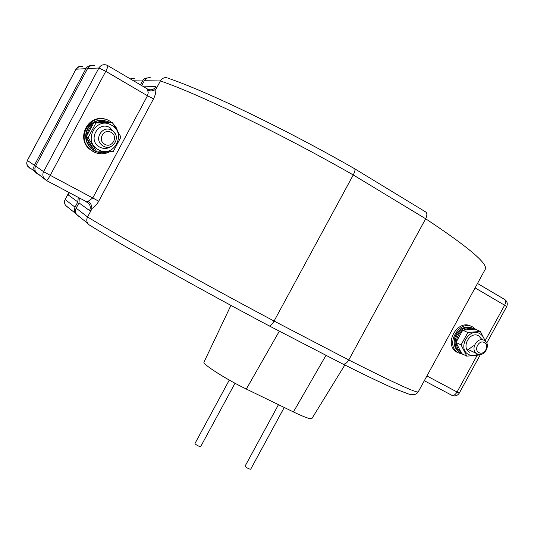 <?xml version="1.0" encoding="UTF-8"?>
<svg xmlns="http://www.w3.org/2000/svg" width="534" height="534" viewBox="0 0 534 534"><rect width="100%" height="100%" fill="white"/><g stroke="black" fill="none" stroke-linecap="round" stroke-linejoin="round"><path stroke-width="0.8" d="M78.632 216.217L76.495 214.328C75.234 212.338 75.12 210.283 76.155 208.153L87.563 216.991L91.394 209.829L89.532 210.57L78.985 202.867L76.155 208.153M78.985 202.867L79.306 197.927M38.174 174.418L35.765 172.155L35.184 170.927L34.857 168.697L35.364 166.508L87.556 68.592C89.198 65.962 91.541 65.014 94.571 65.755M142.545 86.101L155.908 86.561L156.542 88.137L160.4 80.928L144.313 80.741L141.704 85.614M144.313 80.741C145.882 78.211 148.098 77.263 150.962 77.891M76.495 214.328L87.803 223.486C86.535 221.436 86.455 219.274 87.563 216.991C122.259 238.164 200.871 282.159 274.082 321.047L348.769 359.976L425.658 218.76L353.254 174.952C280.977 133.633 199.429 94.318 160.4 80.928C162.096 78.211 164.385 77.196 167.269 77.884M87.803 223.486L88.978 224.761C123.254 246.107 198.668 288.52 269.316 325.954L269.336 325.954C270.618 325.954 272.2 324.318 274.082 321.047L353.254 174.952C355.05 171.401 355.437 169.291 354.429 168.624M156.542 88.137L155.714 89.231C156.068 92.095 155.334 95.299 153.512 98.85L98.703 201.218C96.767 204.682 94.478 207.132 91.835 208.56L91.394 209.829M215.849 297.184L217.585 298.139M155.714 89.231C153.285 91.087 150.588 91.381 147.624 90.112L148.232 92.769L147.477 95.76L105.765 71.302L50.249 175.326L92.769 197.974L88.123 201.311C90.747 203.187 91.988 205.603 91.835 208.56M425.485 211.831C427.26 212.999 427.313 215.309 425.658 218.76C468.365 247.068 488.23 263.903 485.266 269.256L485.172 269.443M88.978 224.761L89.819 225.288M342.915 364.061C364.188 374.701 380.989 382.758 393.311 388.218L409.104 394.199L411.567 394.646C414.558 395 416.78 394.059 418.249 391.816C417.348 393.511 394.185 382.898 348.769 359.976C346.906 363.06 344.957 364.422 342.915 364.061L342.428 363.834M311.963 418.442L311.929 418.496C310.688 419.43 304.52 417.248 293.433 411.941L246.334 389.052C225.922 379.247 201.952 363.848 204.021 362.065L230.928 305.381M235.007 383.238L200.684 446.598L198.688 446.117C196.378 444.969 195.144 444.088 194.977 443.46L229.293 380.088M284.242 407.475L250.673 469.252L248.871 468.812C246.548 467.657 245.293 466.763 245.093 466.122L278.474 404.672M67.564 207.145L65.515 205.336C64.3 203.314 64.167 201.378 65.128 199.529L75.02 207.179L77.824 201.939L68.586 195.19L68.839 192.547M75.02 207.179C73.992 209.288 74.106 211.331 75.354 213.3L76.856 214.795M147.791 77.891C145.482 77.884 143.733 78.898 142.545 80.934L133.58 80.821M140.442 84.866L142.545 80.934M91.494 65.602C89.024 65.515 87.162 66.543 85.901 68.679L76.015 69.2L27.388 160.454L34.39 165.293L85.901 68.679M34.39 165.293L33.729 167.416L33.889 169.645L34.597 171.294L36.806 173.437M39.302 174.765L36.986 173.537M78.251 197.366L77.824 201.939M65.128 199.529L68.472 193.275M130.276 78.878L134.948 78.104M111.986 122.626L109.677 121.064C92.889 110.445 74.613 136.263 89.812 149.153L93.31 151.689C98.87 154.526 104.377 154.533 109.844 151.696M117.987 131.724L115.998 127.179L112.841 123.361M104.384 119.115C88.05 114.503 76.175 137.919 89.238 148.933L94.965 152.497M475.754 329.398L473.004 327.182C459.634 318.705 444.421 344.657 458.025 352.72L463.532 354.523M471.262 326.387C457.865 318.331 443.107 344.036 456.557 351.986L458.079 352.827M111.332 146.376C107.628 148.879 103.756 149.119 99.718 147.104C87.069 140.716 97.996 120.27 110.077 127.719L115.004 133.433M111.452 125.15C127.246 133.353 113.595 158.845 98.343 149.667C82.323 141.61 96.16 115.698 111.452 125.15M88.117 137.625L96.821 151.923L113.195 151.563L120.964 137.038L112.427 122.727L110.244 122.246L93.944 122.466L95.96 122.947L88.117 137.625L86.188 136.984L93.944 122.466M112.427 122.727L95.96 122.947M96.821 151.923L94.805 151.135L86.188 136.984M469.76 352.313C460.562 347.747 470.027 330.459 478.744 335.906L481.775 339.317M477.93 354.202C474.659 355.918 471.542 356.011 468.572 354.489C456.924 348.722 468.905 326.815 479.933 333.737C482.402 335.205 483.931 337.481 484.518 340.572C491.66 344.51 483.991 358.094 477.036 353.808L476.728 353.621C469.72 349.563 477.489 336.153 484.345 340.472L484.512 340.565M485.493 341.333L480.346 331.434L467.857 332.488L461.062 344.904L466.809 356.151L479.245 355.003M480.346 331.434L475.133 329.124L462.738 330.159L467.857 332.488M461.062 344.904L456.009 342.461L462.738 330.159M466.809 356.151L461.723 353.621L456.009 342.461M104.764 144.26C112.14 148.739 118.775 136.344 111.112 132.399C103.723 127.86 97.048 140.349 104.764 144.26M111.753 130.309L112.581 130.837C121.672 136.811 112.587 151.769 103.309 146.102L101.827 145.068C93.583 138.633 102.908 124.769 111.753 130.309M478.938 352.614C484.238 355.878 489.978 345.411 484.425 342.594C479.118 339.284 473.351 349.823 478.938 352.614M485.219 340.625L504.623 305.214L475.08 287.886M426.92 375.956L457.064 392.009L477.122 355.404M485.266 269.256L418.276 391.762M98.703 201.218L92.769 197.974L147.477 95.76L153.512 98.85M35.564 166.101L43.594 171.654L98.89 67.998L87.556 68.592M86.835 201.912L46.391 180.505M451.978 395.367C455.041 396.522 457.471 395.781 459.267 393.137L457.064 392.009C455.442 394.653 453.746 395.767 451.978 395.367L424.316 380.722L451.998 395.374M43.594 171.654C42.526 173.824 42.6 175.966 43.795 178.082L46.438 180.512C47.199 180.278 48.467 178.55 50.249 175.326L43.594 171.654M98.89 67.998L105.765 71.302C107.528 67.885 108.175 65.976 107.714 65.582L106.333 64.981C103.122 64.193 100.646 65.195 98.89 67.998M86.975 201.999L88.984 203.714C90.5 205.89 90.68 208.173 89.532 210.57M155.908 86.561C154.106 89.418 151.596 90.38 148.385 89.458L147.578 89.071M86.922 201.972L88.123 201.311M107.828 65.649L147.437 88.984L147.624 90.112M477.496 283.467L504.396 299.314C505.945 300.328 506.018 302.297 504.623 305.214L506.646 306.67C507.894 303.819 507.267 301.443 504.75 299.527M293.433 411.941L326 355.31M246.334 389.052L279.349 331.147M79.072 66.583L76.015 69.2C77.557 66.737 79.753 65.849 82.596 66.543M29.804 167.763L29.851 168.25L27.588 166.127L27.04 164.973L26.733 162.877L27.354 160.42L75.948 69.233M68.586 195.19L69.246 192.594M104.951 120.584C97.388 119.316 91.588 121.966 87.543 128.534C84.225 135.89 85.367 142.498 90.954 148.345L94.658 150.908M99.738 120.27C94.324 121.004 90.259 123.755 87.529 128.534C84.212 135.89 85.353 142.491 90.954 148.345L94.605 150.828L91.314 148.479C85.714 142.625 84.579 136.01 87.903 128.634C93.343 120.53 100.532 118.401 109.483 122.246M106.947 122.259C103.516 121.091 100.105 121.138 96.721 122.399M92.502 124.923C89.605 127.466 87.896 130.67 87.369 134.535M87.543 139.354C88.317 143.079 90.173 146.122 93.103 148.499M107.648 151.763C104.177 153.018 100.666 153.071 97.115 151.923C100.732 153.071 104.243 153.018 107.674 151.763M472.53 328.143C466.022 325.693 460.535 327.863 456.069 334.651C452.805 341.914 453.813 347.701 459.1 352.026L460.635 352.854M470.921 327.496C464.754 326.154 459.754 328.517 455.929 334.591C452.658 341.82 453.713 347.634 459.1 352.026L460.028 352.487C454.734 348.161 453.726 342.361 456.997 335.085C461.743 328.003 467.437 325.94 474.092 328.897L474.459 329.131M472.53 329.171C469.7 328.19 466.809 328.45 463.866 329.959M461.95 331.2C458.739 333.83 456.897 337.214 456.41 341.366M456.376 343.442C456.65 346.893 457.998 349.59 460.428 351.532M473.298 345.752L469.546 348.709M84.966 200.924L88.984 203.714L87.029 202.019L46.438 180.512L35.765 172.155M459.267 393.137L480.453 354.469M486.714 343.042L506.646 306.67M168.137 78.224C206.705 91.294 284.949 128.841 354.422 168.617M425.451 211.818L354.696 168.784M269.336 325.954L342.855 364.041M311.929 418.496L344.824 365.016M65.515 205.336L75.354 213.3M27.354 160.42L26.7 163.284L27.588 166.127L34.597 171.294M89.812 149.153L89.238 148.933M458.025 352.72L456.557 351.986M461.516 353.294L460.028 352.487M466.616 348.722L476.728 353.621"/></g></svg>
